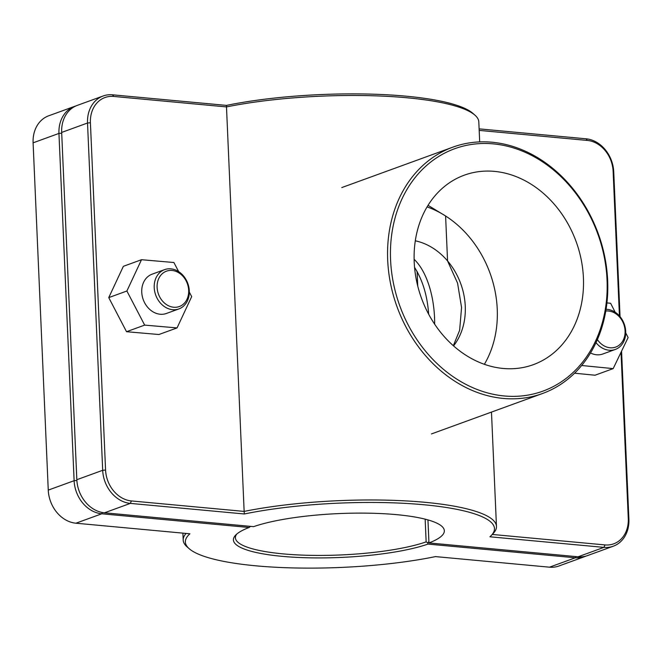 <?xml version="1.0" encoding="UTF-8"?>
<svg xmlns="http://www.w3.org/2000/svg" width="662" height="662" viewBox="0 0 662 662"><rect width="100%" height="100%" fill="white"/><g stroke="black" fill="none" stroke-linecap="round" stroke-linejoin="round"><path stroke-width="0.99" d="M428.653 314.21C427.387 295.84 422.687 280.241 414.561 267.407M453.553 345.903A62.716 51.214 -110 0 0 465.262 306.175A62.716 51.214 -110 0 0 415.297 240.811A62.716 51.214 -110 0 1 447.562 260.936L457.574 283.171L461.563 307.516L459.635 330.321L453.329 345.705M484.369 364.307A100.831 82.345 -110 0 0 497.245 309.146A100.831 82.345 -110 0 0 427.081 206.9A100.831 82.345 -110 0 1 445.6 216.002L447.562 260.936M428.033 205.328L445.6 216.002M606.069 309.311A20.903 17.071 -110 0 1 625.093 326.962A20.903 17.071 -110 0 1 615.312 349.445A20.903 17.071 -110 0 1 596.007 342.626M597.372 339.589A18.817 15.367 70 0 0 617.588 346.218A18.817 15.367 70 0 0 623.927 324.694A18.817 15.367 70 0 0 605.788 311.032M590.504 352.97A20.903 17.071 70 0 0 602.842 353.988L615.312 349.445M574.583 373.202L595.03 375.222L613.178 368.618L581.658 365.498M625.722 332.887L628.106 337.554L613.178 368.618M606.93 302.915L610.621 303.279L615.197 312.257M189.299 290.899A20.903 17.071 70 0 0 164.606 269.633A20.903 17.071 70 0 0 155.719 295.111A20.903 17.071 70 0 0 178.905 308.914A20.903 17.071 70 0 0 189.299 290.899M188.678 290.328A18.817 15.367 -110 0 1 165.699 304.048A18.817 15.367 -110 0 1 164.3 272.206A18.817 15.367 -110 0 1 188.678 290.328M178.905 308.914L166.435 313.457A20.903 17.071 -110 0 1 143.249 299.654A20.903 17.071 -110 0 1 152.136 274.167L164.606 269.633M177.06 327.913L158.921 334.517L126.525 331.712L108.75 297.61L126.889 291.007L144.664 325.108L177.06 327.913L191.682 296.617L189.324 292.091M126.525 331.712L144.664 325.108M108.75 297.61L123.372 266.314L141.511 259.711L126.889 291.007M178.657 271.635L173.907 262.516L141.511 259.711M428.902 541.764L427.652 542.782L427.991 544.09L575.352 557.776A31.354 25.603 70 0 0 584.745 556.601A31.354 25.603 70 0 0 586.085 556.055M584.745 556.601L558.885 566.01A31.354 25.603 -110 0 1 549.501 567.185L435.488 556.601A154.701 32.165 -2.5 0 1 189.2 548.715A154.701 32.165 -2.5 0 1 189.928 533.787L75.915 523.203A31.354 25.603 -110 0 1 48.26 490.112L33.1 142.827A31.354 25.603 -110 0 1 48.682 115.8L74.541 106.392A31.354 25.603 70 0 0 58.951 133.418L74.119 480.703A31.354 25.603 70 0 0 101.766 513.795L249.127 527.482A106.615 22.169 177.5 0 0 235.631 535.128A106.615 22.169 177.5 0 0 298.314 557.454A106.615 22.169 177.5 0 0 427.991 544.09M249.127 527.482L250.517 526.323M427.652 542.782L426.146 541.88A104.53 21.73 -2.5 0 1 309.526 555.327A104.53 21.73 -2.5 0 1 235.407 537.809A104.53 21.73 -2.5 0 1 236.723 534.102M75.915 105.945A31.354 25.603 70 0 0 74.541 106.392M425.153 519.157L426.146 541.88M186.072 533.431A156.786 32.595 177.5 0 0 183.192 540.084A156.786 32.595 177.5 0 0 187.073 546.853L189.2 548.715M226.512 105.399L226.487 106.913A156.786 32.595 -2.5 0 1 474.927 115.147L472.8 113.285A154.701 32.165 177.5 0 0 226.512 105.399L112.499 94.815A31.354 25.603 70 0 0 103.115 95.99A31.354 25.603 70 0 0 87.525 123.016L102.684 470.301A31.354 25.603 70 0 0 130.34 503.393L244.352 513.977A154.701 32.165 -2.5 0 1 421.313 504.518A154.701 32.165 -2.5 0 1 491.237 535.525A154.701 32.165 -2.5 0 1 489.913 536.791L603.926 547.375A31.354 25.603 70 0 0 613.318 546.2L587.459 555.608A31.354 25.603 -110 0 1 578.075 556.783L428.959 542.939L427.95 519.91M417.739 286.05L417.101 271.445M244.352 513.977L244.146 511.412L131.382 500.935A29.269 23.898 -110 0 1 105.572 470.053L102.684 470.301L76.833 479.71A31.354 25.603 -110 0 0 104.488 512.802L253.604 526.654A104.53 21.73 -2.5 0 1 370.224 513.207A104.53 21.73 -2.5 0 1 444.343 530.725A104.53 21.73 -2.5 0 1 428.959 542.939M613.318 546.2A31.354 25.603 70 0 0 628.9 519.173L621.568 351.166M620.054 316.659L613.74 171.888A31.354 25.603 70 0 0 586.085 138.797L479.114 128.867M76.833 479.71L61.674 132.425A31.354 25.603 -110 0 1 77.255 105.399L103.115 95.99M474.927 115.147A156.786 32.595 -2.5 0 1 478.808 121.916L479.685 141.9M491.237 535.525L493.19 533.489A156.786 32.595 177.5 0 0 496.467 526.406A156.786 32.595 177.5 0 0 408.288 501.043A156.786 32.595 177.5 0 0 244.146 511.412L226.487 106.913L113.723 96.445L112.499 94.815M479.18 130.389L587.31 140.427A29.269 23.898 -110 0 1 613.12 171.309L619.433 315.931M621.022 352.3L628.279 518.603A29.269 23.898 -110 0 1 604.969 544.917L492.263 534.449M105.572 470.053L90.413 122.76A29.269 23.898 -110 0 1 113.723 96.445M387.692 260.116A131.084 107.045 70 0 0 542.517 393.509A131.084 107.045 70 0 0 598.266 233.719A131.084 107.045 70 0 0 452.841 147.154A131.084 107.045 70 0 0 387.692 260.116M414.122 259.281C428.571 273.257 434.893 301.144 434.644 324.165M583.412 277.775A100.831 82.345 -110 0 1 533.299 364.671A100.831 82.345 -110 0 1 421.437 298.082A100.831 82.345 -110 0 1 464.327 175.165A100.831 82.345 -110 0 1 583.412 277.775M390.58 259.868A128.991 105.341 -110 0 1 548.161 165.781A128.991 105.341 -110 0 1 557.694 384.109A128.991 105.341 -110 0 1 390.58 259.868M575.866 556.577L575.352 557.776L549.501 567.185M75.915 523.203L101.766 513.795L102.312 512.496M76.875 480.463L74.119 480.703L48.26 490.112M61.707 133.178L58.951 133.418L33.1 142.827M604.969 544.917L603.926 547.375L578.075 556.783M104.488 512.802L130.34 503.393L131.382 500.935M61.674 132.425L87.525 123.016L90.413 122.76M587.31 140.427L586.085 138.797M613.12 171.309L613.74 171.888M628.279 518.603L628.9 519.173M182.886 533.133L183.192 540.084M491.477 412.087L496.467 526.406M431.45 433.933L542.517 393.509M341.782 187.578L452.841 147.154"/></g></svg>
